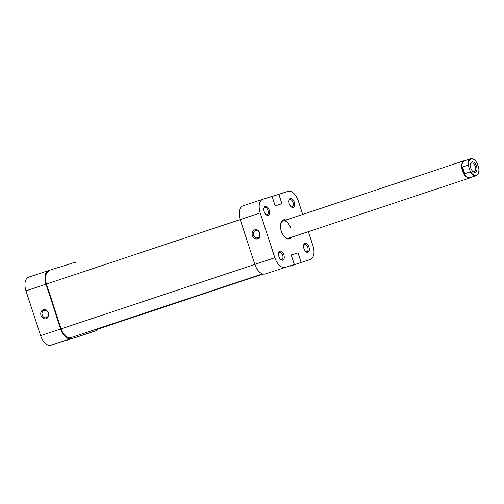<?xml version="1.0" encoding="UTF-8"?>
<svg xmlns="http://www.w3.org/2000/svg" width="504" height="504" viewBox="0 0 504 504"><rect width="100%" height="100%" fill="white"/><g stroke="black" fill="none" stroke-linecap="round" stroke-linejoin="round"><path stroke-width="0.76" d="M262.956 274.037L95.747 329.843A11.334 6.319 -108.4 0 0 95.804 329.824A11.334 6.319 -108.4 0 0 95.861 329.805M262.786 273.993L70.661 337.718A11.334 6.319 -108.4 0 1 61.11 328.841L46.462 284.036A11.334 6.319 -108.4 0 1 48.92 271.391A11.334 6.319 -108.4 0 1 48.976 271.373L48.92 271.391M269.218 210.092A4.712 2.627 -108.4 0 1 269.073 214.647A4.712 2.627 -108.4 0 1 266.131 214.754A4.712 2.627 -108.4 0 1 264.197 211.674A4.712 2.627 -108.4 0 1 263.932 208.127A4.712 2.627 -108.4 0 1 266.37 206.464A4.712 2.627 -108.4 0 1 269.218 210.092M265.822 214.465A3.805 2.123 71.6 0 0 267.196 214.736A3.805 2.123 71.6 0 0 268.021 210.483A3.805 2.123 71.6 0 0 264.789 207.509A3.805 2.123 71.6 0 0 263.85 208.549M283.859 254.904A4.712 2.627 -108.4 0 1 283.714 259.459A4.712 2.627 -108.4 0 1 280.778 259.56A4.712 2.627 -108.4 0 1 278.844 256.479A4.712 2.627 -108.4 0 1 278.573 252.939A4.712 2.627 -108.4 0 1 281.018 251.269A4.712 2.627 -108.4 0 1 283.859 254.904M280.463 259.27A3.805 2.123 71.6 0 0 281.843 259.541A3.805 2.123 71.6 0 0 282.668 255.295A3.805 2.123 71.6 0 0 279.437 252.315A3.805 2.123 71.6 0 0 278.498 253.355M308.946 247.023A4.712 2.627 -108.4 0 1 308.801 251.578A4.712 2.627 -108.4 0 1 305.865 251.685A4.712 2.627 -108.4 0 1 303.931 248.598A4.712 2.627 -108.4 0 1 303.66 245.057A4.712 2.627 -108.4 0 1 306.104 243.394A4.712 2.627 -108.4 0 1 308.946 247.023M305.55 251.395A3.805 2.123 71.6 0 0 306.923 251.666A3.805 2.123 71.6 0 0 307.749 247.414A3.805 2.123 71.6 0 0 304.523 244.44A3.805 2.123 71.6 0 0 303.584 245.48M294.304 202.217A4.712 2.627 -108.4 0 1 294.153 206.772A4.712 2.627 -108.4 0 1 291.218 206.873A4.712 2.627 -108.4 0 1 289.283 203.792A4.712 2.627 -108.4 0 1 289.012 200.252A4.712 2.627 -108.4 0 1 291.457 198.582A4.712 2.627 -108.4 0 1 294.304 202.217M290.902 206.583A3.805 2.123 71.6 0 0 292.282 206.854A3.805 2.123 71.6 0 0 293.108 202.608A3.805 2.123 71.6 0 0 289.876 199.628A3.805 2.123 71.6 0 0 288.937 200.668M291.633 237.22A9.973 5.563 -108.4 0 1 285.358 237.535A9.973 5.563 -108.4 0 1 281.264 231.015A9.973 5.563 -108.4 0 1 280.697 223.518A9.973 5.563 -108.4 0 1 285.913 220.015M285.05 237.264A9.066 5.059 71.6 0 0 288.723 238.19L470.087 177.855A9.066 5.059 -108.4 0 1 470.043 177.868A9.066 5.059 -108.4 0 1 462.414 170.812A9.066 5.059 -108.4 0 1 464.367 160.65A9.066 5.059 -108.4 0 1 464.411 160.637A9.066 5.059 -108.4 0 1 465.375 160.505M259.825 233.113A4.712 3.912 72.6 0 1 257.576 238.833A4.712 3.912 72.6 0 1 252.403 235.582A4.712 3.912 72.6 0 1 254.646 229.868A4.712 3.912 72.6 0 1 259.825 233.113M253.594 235.198A3.805 3.163 -107.4 0 0 257.739 237.831A3.805 3.163 -107.4 0 0 259.591 233.201A3.805 3.163 -107.4 0 0 255.452 230.567A3.805 3.163 -107.4 0 0 253.594 235.198M290.367 266.055A12.241 6.823 -108.4 0 1 290.31 266.074A12.241 6.823 -108.4 0 1 290.247 266.099L310.243 259.447A12.241 6.823 71.6 0 0 310.3 259.428A12.241 6.823 71.6 0 0 312.952 245.769L308.341 231.664M265.161 273.974L294.323 264.449L265.161 273.974A12.241 6.823 -108.4 0 1 254.848 264.386L274.844 257.739L260.196 212.927L240.2 219.58L254.848 264.386M272.11 196.484L287.992 191.369A12.241 6.823 71.6 0 1 298.305 200.957L302.709 214.427M240.2 219.58A12.241 6.823 -108.4 0 1 242.852 205.922A12.241 6.823 -108.4 0 1 242.915 205.903L262.786 199.288M290.682 228.073A9.066 5.059 71.6 0 0 282.996 220.985A9.066 5.059 71.6 0 0 280.615 223.921M242.852 205.922L262.842 199.269A12.241 6.823 71.6 0 1 262.905 199.25L272.072 196.371L275.171 205.852L281.925 203.729L278.825 194.248M262.842 199.269A12.241 6.823 71.6 0 0 260.196 212.927M274.844 257.739A12.241 6.823 71.6 0 0 285.157 267.322M301.077 262.326L297.977 252.844L291.224 254.967L294.323 264.449M291.262 255.081L297.977 252.844M41.007 315.46A4.712 3.912 72.6 0 1 43.256 309.746A4.712 3.912 72.6 0 1 48.428 312.99A4.712 3.912 72.6 0 1 46.185 318.704A4.712 3.912 72.6 0 1 41.007 315.46M48.201 313.079A3.805 3.163 -107.4 0 0 44.062 310.439A3.805 3.163 -107.4 0 0 42.204 315.069A3.805 3.163 -107.4 0 0 46.343 317.709A3.805 3.163 -107.4 0 0 48.201 313.079M58.092 268.336L57.859 267.63L48.693 270.509A12.241 6.823 71.6 0 0 48.63 270.528A12.241 6.823 71.6 0 0 45.984 284.187L25.988 290.839L40.635 335.645L60.631 328.992L45.984 284.187M96.031 330.706L66.868 340.231L96.031 330.706A12.241 6.823 71.6 0 0 96.088 330.687A12.241 6.823 71.6 0 0 98.248 329.011M75.632 262.502A12.241 6.823 71.6 0 0 73.779 262.628L57.897 267.744M64.808 266.106L64.613 265.507M60.631 328.992A12.241 6.823 71.6 0 0 70.944 338.581L50.948 345.234L70.944 338.581M79.827 334.845L80.111 335.702M86.864 333.585L86.581 332.722M50.948 345.234A12.241 6.823 -108.4 0 1 40.635 335.645M25.988 290.839A12.241 6.823 -108.4 0 1 28.64 277.181A12.241 6.823 -108.4 0 1 28.703 277.162L48.573 270.547M478.756 168.09A8.524 4.75 -108.4 0 1 478.674 172.097A8.524 4.75 -108.4 0 1 476.299 175.216A8.524 4.75 -108.4 0 1 470.075 170.818L468.544 166.144A8.524 4.75 -108.4 0 1 474.692 160.121A8.524 4.75 -108.4 0 1 477.231 163.416L478.756 168.09M476.173 175.644L470.175 177.635A8.883 4.952 -108.4 0 1 470.131 177.654A8.883 4.952 -108.4 0 1 462.641 170.692L464.688 173.722L470.119 171.914A8.883 4.952 71.6 0 0 476.129 175.657A8.883 4.952 71.6 0 0 476.173 175.644A8.883 4.952 71.6 0 0 478.605 172.406A8.883 4.952 71.6 0 0 478.636 172.248M474.566 160.02A8.883 4.952 71.6 0 0 474.447 159.919A8.883 4.952 71.6 0 0 470.604 158.766A8.883 4.952 71.6 0 0 470.56 158.779A8.883 4.952 71.6 0 0 467.933 165.23L462.508 167.038L462.641 170.692A8.883 4.952 -108.4 0 1 464.562 160.776A8.883 4.952 -108.4 0 1 464.606 160.763M475.341 172.286A5.437 3.037 71.6 0 0 476.545 166.207A5.437 3.037 71.6 0 0 471.964 161.948A5.437 3.037 71.6 0 0 470.446 163.939A5.437 3.037 71.6 0 0 472.991 171.581A5.437 3.037 71.6 0 0 475.341 172.286M470.364 164.354A4.536 2.526 -108.4 0 1 471.505 163.05A4.536 2.526 -108.4 0 1 471.53 163.044A4.536 2.526 -108.4 0 1 475.341 166.578A4.536 2.526 -108.4 0 1 474.371 171.656A4.536 2.526 -108.4 0 1 474.346 171.662A4.536 2.526 -108.4 0 1 472.676 171.297M467.933 165.23L468.544 166.144M464.688 173.722L462.508 167.038M470.075 170.818L470.119 171.914M470.982 177.364A9.066 5.059 -108.4 0 1 470.087 177.855M262.489 273.911L70.661 337.718M254.848 264.398L61.11 328.841M240.206 219.587L46.462 284.036M290.247 266.099L310.243 259.447M290.31 266.074L310.3 259.428M28.64 277.181L48.63 270.528M76.098 337.334L96.088 330.687M282.996 220.985L464.367 160.65M464.562 160.776L470.56 158.779"/></g></svg>
